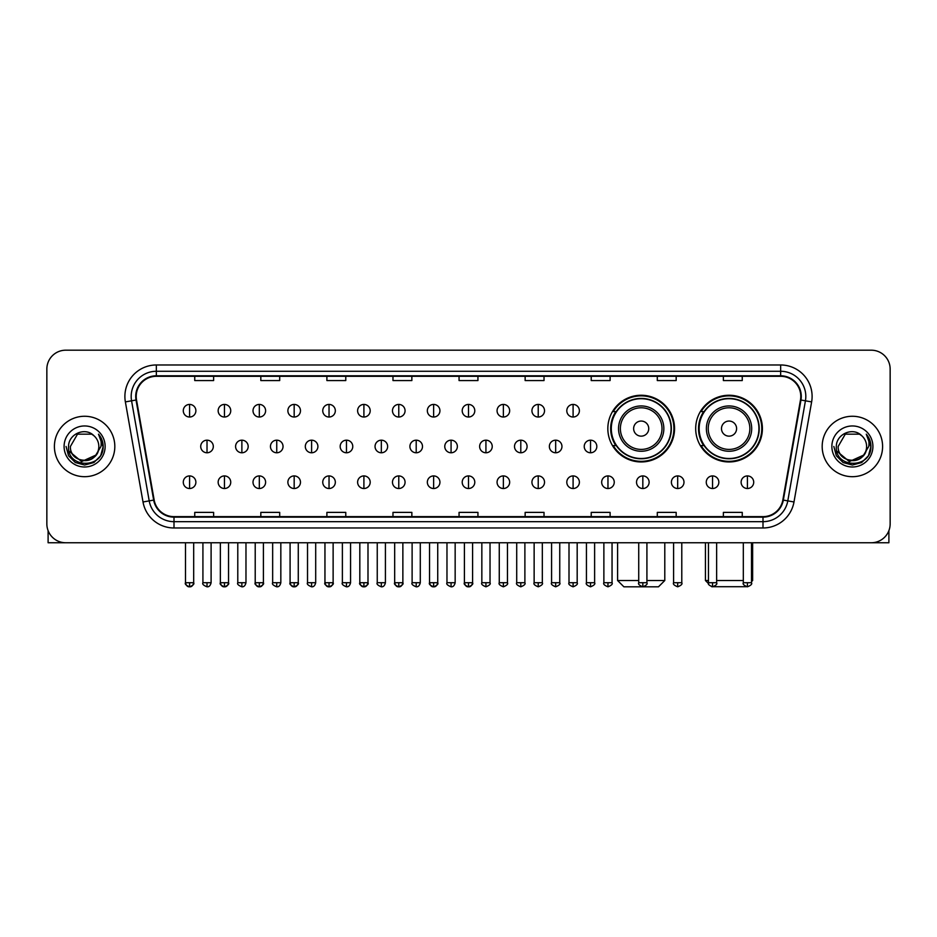 <?xml version="1.0" encoding="UTF-8"?>
<svg xmlns="http://www.w3.org/2000/svg" width="937" height="937" viewBox="0 0 937 937"><rect width="100%" height="100%" fill="white"/><g stroke="black" fill="none" stroke-linecap="round" stroke-linejoin="round"><path stroke-width="1.41" d="M695.687 428.596A33.357 33.357 0 0 0 729.045 461.953A33.357 33.357 0 0 0 762.402 428.596A33.357 33.357 0 0 0 729.045 395.25A33.357 33.357 0 0 0 695.687 428.596M607.832 428.596A33.357 33.357 0 0 0 641.189 461.953A33.357 33.357 0 0 0 674.546 428.596A33.357 33.357 0 0 0 641.189 395.25A33.357 33.357 0 0 0 607.832 428.596M615.832 445.59A30.523 30.523 0 0 1 615.832 411.612M703.687 445.59A30.523 30.523 0 0 1 703.687 411.612M46.85 369.061L46.85 523.877A18.881 18.881 0 0 0 65.731 542.757L871.269 542.757A18.881 18.881 0 0 0 890.15 523.877L890.15 369.061A18.881 18.881 0 0 0 871.269 350.192L65.731 350.192A18.881 18.881 0 0 0 46.85 369.061L46.85 523.877M54.405 446.469A30.207 30.207 0 0 0 84.611 476.687A30.207 30.207 0 0 0 114.818 446.469A30.207 30.207 0 0 0 84.611 416.262A30.207 30.207 0 0 0 54.405 446.469A30.207 30.207 0 0 0 84.611 476.687A30.207 30.207 0 0 0 114.818 446.469A30.207 30.207 0 0 0 84.611 416.262A30.207 30.207 0 0 0 54.405 446.469M822.182 446.469A30.207 30.207 0 0 0 852.389 476.687A30.207 30.207 0 0 0 882.595 446.469A30.207 30.207 0 0 0 852.389 416.262A30.207 30.207 0 0 0 822.182 446.469A30.207 30.207 0 0 0 852.389 476.687A30.207 30.207 0 0 0 882.595 446.469A30.207 30.207 0 0 0 852.389 416.262A30.207 30.207 0 0 0 822.182 446.469M136.216 396.445A20.134 20.134 0 0 1 156.35 376.299L780.65 376.299A20.134 20.134 0 0 1 800.479 399.935L782.84 500.007A20.134 20.134 0 0 1 762.999 516.638L174.001 516.638A20.134 20.134 0 0 1 154.16 500.007L136.521 399.935A20.134 20.134 0 0 1 136.216 396.445M135.713 396.445A20.637 20.637 0 0 0 136.029 400.029L153.668 500.089A20.637 20.637 0 0 0 174.001 517.142L762.999 517.142A20.637 20.637 0 0 0 783.332 500.089L800.971 400.029A20.637 20.637 0 0 0 780.65 375.796L156.35 375.796A20.637 20.637 0 0 0 135.713 396.445M125.371 401.903A31.471 31.471 0 0 1 156.35 364.973L780.65 364.973A31.471 31.471 0 0 1 811.629 401.903L793.99 501.974A31.471 31.471 0 0 1 762.999 527.976L174.001 527.976A31.471 31.471 0 0 1 143.01 501.974L125.371 401.903L131.567 400.813A25.17 25.17 0 0 1 156.35 371.275L780.65 371.275A25.17 25.17 0 0 1 805.433 400.813L787.794 500.873A25.17 25.17 0 0 1 762.999 521.675L174.001 521.675A25.17 25.17 0 0 1 149.206 500.873L131.567 400.813A25.17 25.17 0 0 1 131.18 396.445M871.269 350.192L65.731 350.192M65.731 542.757L871.269 542.757M890.15 523.877L890.15 369.061M783.332 500.089L787.794 500.873L805.433 400.813L811.629 401.903M459.06 376.299L459.06 380.563L477.94 380.563L477.94 376.299M392.978 376.299L392.978 380.563L411.858 380.563L411.858 376.299M326.896 376.299L326.896 380.563L345.776 380.563L345.776 376.299M260.826 376.299L260.826 380.563L279.706 380.563L279.706 376.299M194.744 376.299L194.744 380.563L213.624 380.563L213.624 376.299M525.142 376.299L525.142 380.563L544.022 380.563L544.022 376.299M591.224 376.299L591.224 380.563L610.104 380.563L610.104 376.299M657.294 376.299L657.294 380.563L676.174 380.563L676.174 376.299M723.376 376.299L723.376 380.563L742.256 380.563L742.256 376.299M477.94 516.638L477.94 512.387L459.06 512.387L459.06 516.638M411.858 516.638L411.858 512.387L392.978 512.387L392.978 516.638M345.776 516.638L345.776 512.387L326.896 512.387L326.896 516.638M279.706 516.638L279.706 512.387L260.826 512.387L260.826 516.638M213.624 516.638L213.624 512.387L194.744 512.387L194.744 516.638M544.022 516.638L544.022 512.387L525.142 512.387L525.142 516.638M610.104 516.638L610.104 512.387L591.224 512.387L591.224 516.638M676.174 516.638L676.174 512.387L657.294 512.387L657.294 516.638M742.256 516.638L742.256 512.387L723.376 512.387L723.376 516.638M98.83 446.469C99.709 464.822 69.514 464.822 70.392 446.469L77.502 434.159L91.721 434.159L93.923 435.728C85.197 426.581 68.389 434.112 68.553 446.469C66.949 468.43 102.555 469.004 103.129 447.535L103.164 446.469C103.105 441.807 101.559 437.708 98.502 434.182C100.821 437.989 101.641 442.088 100.95 446.469L95.504 455.616A14.219 14.219 0 0 0 98.83 446.469C99.709 464.822 69.514 464.822 70.392 446.469L77.502 434.159L91.721 434.159L93.923 435.728A14.219 14.219 0 0 1 98.83 446.469C99.709 464.822 69.514 464.822 70.392 446.469C69.643 459.294 87.961 465.818 95.504 455.616M96.417 454.855L81.578 461.578L68.998 451.084M64.091 446.469A20.52 20.52 0 0 0 84.611 466.989A20.52 20.52 0 0 0 105.131 446.469A20.52 20.52 0 0 0 84.611 425.96A20.52 20.52 0 0 0 64.091 446.469M98.502 434.182L103.152 447.008L102.285 440.858L103.152 447.008L102.285 440.858L103.152 447.008L98.643 434.335L103.152 447.008L98.643 434.335L103.164 446.469L100.669 455.745L93.887 462.538L84.611 465.021L75.335 462.538L68.542 455.745L66.058 446.469M98.643 434.335L103.152 447.019M48.103 530.658L48.103 542.757L121.107 542.757M646.917 580.518L664.79 580.518L658.488 586.808L623.878 586.808L617.588 580.518L638.729 580.518M648.744 428.596A7.555 7.555 0 0 0 641.189 421.053A7.555 7.555 0 0 0 633.635 428.596A7.555 7.555 0 0 0 641.189 436.15A7.555 7.555 0 0 0 648.744 428.596M663.841 428.596A22.652 22.652 0 0 0 641.189 405.944A22.652 22.652 0 0 0 618.537 428.596A22.652 22.652 0 0 0 641.189 451.259A22.652 22.652 0 0 0 663.841 428.596A22.652 22.652 0 0 1 641.189 451.259A22.652 22.652 0 0 1 618.537 428.596M671.079 428.596A29.89 29.89 0 0 0 641.189 398.705A29.89 29.89 0 0 0 611.299 428.596A29.89 29.89 0 0 0 641.189 458.498A29.89 29.89 0 0 0 671.079 428.596M673.914 428.596A32.725 32.725 0 0 1 613.22 445.59L616.253 445.59A30.171 30.171 0 0 0 661.147 451.224A30.171 30.171 0 0 0 661.147 405.979A30.171 30.171 0 0 0 616.253 411.612L613.22 411.612A32.725 32.725 0 0 1 673.914 428.596M746.461 586.703L711.628 586.703M716.641 580.518L743.322 580.518M751.509 580.518L752.645 580.518L751.509 581.654M736.599 428.596A7.555 7.555 0 0 0 729.045 421.053A7.555 7.555 0 0 0 721.49 428.596A7.555 7.555 0 0 0 729.045 436.15A7.555 7.555 0 0 0 736.599 428.596M751.697 428.596A22.652 22.652 0 0 0 729.045 405.944A22.652 22.652 0 0 0 706.381 428.596A22.652 22.652 0 0 0 729.045 451.259A22.652 22.652 0 0 0 751.697 428.596A22.652 22.652 0 0 1 729.045 451.259A22.652 22.652 0 0 1 706.381 428.596M758.935 428.596A29.89 29.89 0 0 0 729.045 398.705A29.89 29.89 0 0 0 699.154 428.596A29.89 29.89 0 0 0 729.045 458.498A29.89 29.89 0 0 0 758.935 428.596M705.444 542.757L705.444 580.518L708.466 580.518M761.769 428.596A32.725 32.725 0 0 1 701.075 445.59L704.109 445.59A30.171 30.171 0 0 0 749.003 451.224A30.171 30.171 0 0 0 749.003 405.979A30.171 30.171 0 0 0 704.109 411.612L701.075 411.612A32.725 32.725 0 0 1 761.769 428.596M189.579 404.433A6.29 6.29 0 0 0 183.289 410.722A6.29 6.29 0 0 0 189.579 417.024A6.29 6.29 0 0 0 195.88 410.722A6.29 6.29 0 0 0 189.579 404.433L189.579 417.024A6.29 6.29 0 0 0 195.88 410.722A6.29 6.29 0 0 0 189.579 404.433M224.447 404.433A6.29 6.29 0 0 0 218.157 410.722A6.29 6.29 0 0 0 224.447 417.024A6.29 6.29 0 0 0 230.736 410.722A6.29 6.29 0 0 0 224.447 404.433L224.447 417.024A6.29 6.29 0 0 0 230.736 410.722A6.29 6.29 0 0 0 224.447 404.433M259.315 404.433A6.29 6.29 0 0 0 253.013 410.722A6.29 6.29 0 0 0 259.315 417.024A6.29 6.29 0 0 0 265.604 410.722A6.29 6.29 0 0 0 259.315 404.433L259.315 417.024A6.29 6.29 0 0 0 265.604 410.722A6.29 6.29 0 0 0 259.315 404.433M294.171 404.433A6.29 6.29 0 0 0 287.882 410.722A6.29 6.29 0 0 0 294.171 417.024A6.29 6.29 0 0 0 300.472 410.722A6.29 6.29 0 0 0 294.171 404.433L294.171 417.024A6.29 6.29 0 0 0 300.472 410.722A6.29 6.29 0 0 0 294.171 404.433M329.039 404.433A6.29 6.29 0 0 0 322.75 410.722A6.29 6.29 0 0 0 329.039 417.024A6.29 6.29 0 0 0 335.329 410.722A6.29 6.29 0 0 0 329.039 404.433L329.039 417.024A6.29 6.29 0 0 0 335.329 410.722A6.29 6.29 0 0 0 329.039 404.433M363.907 404.433A6.29 6.29 0 0 0 357.618 410.722A6.29 6.29 0 0 0 363.907 417.024A6.29 6.29 0 0 0 370.197 410.722A6.29 6.29 0 0 0 363.907 404.433L363.907 417.024A6.29 6.29 0 0 0 370.197 410.722A6.29 6.29 0 0 0 363.907 404.433M398.775 404.433A6.29 6.29 0 0 0 392.474 410.722A6.29 6.29 0 0 0 398.775 417.024A6.29 6.29 0 0 0 405.065 410.722A6.29 6.29 0 0 0 398.775 404.433L398.775 417.024A6.29 6.29 0 0 0 405.065 410.722A6.29 6.29 0 0 0 398.775 404.433M433.632 404.433A6.29 6.29 0 0 0 427.342 410.722A6.29 6.29 0 0 0 433.632 417.024A6.29 6.29 0 0 0 439.933 410.722A6.29 6.29 0 0 0 433.632 404.433L433.632 417.024A6.29 6.29 0 0 0 439.933 410.722A6.29 6.29 0 0 0 433.632 404.433M468.5 404.433A6.29 6.29 0 0 0 462.21 410.722A6.29 6.29 0 0 0 468.5 417.024A6.29 6.29 0 0 0 474.79 410.722A6.29 6.29 0 0 0 468.5 404.433L468.5 417.024A6.29 6.29 0 0 0 474.79 410.722A6.29 6.29 0 0 0 468.5 404.433M503.368 404.433A6.29 6.29 0 0 0 497.067 410.722A6.29 6.29 0 0 0 503.368 417.024A6.29 6.29 0 0 0 509.658 410.722A6.29 6.29 0 0 0 503.368 404.433L503.368 417.024A6.29 6.29 0 0 0 509.658 410.722A6.29 6.29 0 0 0 503.368 404.433M538.225 404.433A6.29 6.29 0 0 0 531.935 410.722A6.29 6.29 0 0 0 538.225 417.024A6.29 6.29 0 0 0 544.526 410.722A6.29 6.29 0 0 0 538.225 404.433L538.225 417.024A6.29 6.29 0 0 0 544.526 410.722A6.29 6.29 0 0 0 538.225 404.433M573.093 404.433A6.29 6.29 0 0 0 566.803 410.722A6.29 6.29 0 0 0 573.093 417.024A6.29 6.29 0 0 0 579.382 410.722A6.29 6.29 0 0 0 573.093 404.433L573.093 417.024A6.29 6.29 0 0 0 579.382 410.722A6.29 6.29 0 0 0 573.093 404.433M207.018 440.179A6.29 6.29 0 0 0 200.717 446.469A6.29 6.29 0 0 0 207.018 452.77A6.29 6.29 0 0 0 213.308 446.469A6.29 6.29 0 0 0 207.018 440.179L207.018 452.77A6.29 6.29 0 0 0 213.308 446.469A6.29 6.29 0 0 0 207.018 440.179M241.875 440.179A6.29 6.29 0 0 0 235.585 446.469A6.29 6.29 0 0 0 241.875 452.77A6.29 6.29 0 0 0 248.176 446.469A6.29 6.29 0 0 0 241.875 440.179L241.875 452.77A6.29 6.29 0 0 0 248.176 446.469A6.29 6.29 0 0 0 241.875 440.179M276.743 440.179A6.29 6.29 0 0 0 270.453 446.469A6.29 6.29 0 0 0 276.743 452.77A6.29 6.29 0 0 0 283.033 446.469A6.29 6.29 0 0 0 276.743 440.179L276.743 452.77A6.29 6.29 0 0 0 283.033 446.469A6.29 6.29 0 0 0 276.743 440.179M311.611 440.179A6.29 6.29 0 0 0 305.31 446.469A6.29 6.29 0 0 0 311.611 452.77A6.29 6.29 0 0 0 317.901 446.469A6.29 6.29 0 0 0 311.611 440.179L311.611 452.77A6.29 6.29 0 0 0 317.901 446.469A6.29 6.29 0 0 0 311.611 440.179M346.467 440.179A6.29 6.29 0 0 0 340.178 446.469A6.29 6.29 0 0 0 346.467 452.77A6.29 6.29 0 0 0 352.769 446.469A6.29 6.29 0 0 0 346.467 440.179L346.467 452.77A6.29 6.29 0 0 0 352.769 446.469A6.29 6.29 0 0 0 346.467 440.179M381.336 440.179A6.29 6.29 0 0 0 375.046 446.469A6.29 6.29 0 0 0 381.336 452.77A6.29 6.29 0 0 0 387.637 446.469A6.29 6.29 0 0 0 381.336 440.179L381.336 452.77A6.29 6.29 0 0 0 387.637 446.469A6.29 6.29 0 0 0 381.336 440.179M416.204 440.179A6.29 6.29 0 0 0 409.914 446.469A6.29 6.29 0 0 0 416.204 452.77A6.29 6.29 0 0 0 422.493 446.469A6.29 6.29 0 0 0 416.204 440.179L416.204 452.77A6.29 6.29 0 0 0 422.493 446.469A6.29 6.29 0 0 0 416.204 440.179M451.072 440.179A6.29 6.29 0 0 0 444.77 446.469A6.29 6.29 0 0 0 451.072 452.77A6.29 6.29 0 0 0 457.361 446.469A6.29 6.29 0 0 0 451.072 440.179L451.072 452.77A6.29 6.29 0 0 0 457.361 446.469A6.29 6.29 0 0 0 451.072 440.179M485.928 440.179A6.29 6.29 0 0 0 479.639 446.469A6.29 6.29 0 0 0 485.928 452.77A6.29 6.29 0 0 0 492.23 446.469A6.29 6.29 0 0 0 485.928 440.179L485.928 452.77A6.29 6.29 0 0 0 492.23 446.469A6.29 6.29 0 0 0 485.928 440.179M520.796 440.179A6.29 6.29 0 0 0 514.507 446.469A6.29 6.29 0 0 0 520.796 452.77A6.29 6.29 0 0 0 527.086 446.469A6.29 6.29 0 0 0 520.796 440.179L520.796 452.77A6.29 6.29 0 0 0 527.086 446.469A6.29 6.29 0 0 0 520.796 440.179M555.664 440.179A6.29 6.29 0 0 0 549.363 446.469A6.29 6.29 0 0 0 555.664 452.77A6.29 6.29 0 0 0 561.954 446.469A6.29 6.29 0 0 0 555.664 440.179L555.664 452.77A6.29 6.29 0 0 0 561.954 446.469A6.29 6.29 0 0 0 555.664 440.179M590.533 440.179A6.29 6.29 0 0 0 584.231 446.469A6.29 6.29 0 0 0 590.533 452.77A6.29 6.29 0 0 0 596.822 446.469A6.29 6.29 0 0 0 590.533 440.179L590.533 452.77A6.29 6.29 0 0 0 596.822 446.469A6.29 6.29 0 0 0 590.533 440.179M189.579 475.926A6.29 6.29 0 0 0 183.289 482.215A6.29 6.29 0 0 0 189.579 488.517A6.29 6.29 0 0 0 195.88 482.215A6.29 6.29 0 0 0 189.579 475.926L189.579 488.517A6.29 6.29 0 0 0 195.88 482.215A6.29 6.29 0 0 0 189.579 475.926M224.447 475.926A6.29 6.29 0 0 0 218.157 482.215A6.29 6.29 0 0 0 224.447 488.517A6.29 6.29 0 0 0 230.736 482.215A6.29 6.29 0 0 0 224.447 475.926L224.447 488.517A6.29 6.29 0 0 0 230.736 482.215A6.29 6.29 0 0 0 224.447 475.926M259.315 475.926A6.29 6.29 0 0 0 253.013 482.215A6.29 6.29 0 0 0 259.315 488.517A6.29 6.29 0 0 0 265.604 482.215A6.29 6.29 0 0 0 259.315 475.926L259.315 488.517A6.29 6.29 0 0 0 265.604 482.215A6.29 6.29 0 0 0 259.315 475.926M294.171 475.926A6.29 6.29 0 0 0 287.882 482.215A6.29 6.29 0 0 0 294.171 488.517A6.29 6.29 0 0 0 300.472 482.215A6.29 6.29 0 0 0 294.171 475.926L294.171 488.517A6.29 6.29 0 0 0 300.472 482.215A6.29 6.29 0 0 0 294.171 475.926M329.039 475.926A6.29 6.29 0 0 0 322.75 482.215A6.29 6.29 0 0 0 329.039 488.517A6.29 6.29 0 0 0 335.329 482.215A6.29 6.29 0 0 0 329.039 475.926L329.039 488.517A6.29 6.29 0 0 0 335.329 482.215A6.29 6.29 0 0 0 329.039 475.926M363.907 475.926A6.29 6.29 0 0 0 357.618 482.215A6.29 6.29 0 0 0 363.907 488.517A6.29 6.29 0 0 0 370.197 482.215A6.29 6.29 0 0 0 363.907 475.926L363.907 488.517A6.29 6.29 0 0 0 370.197 482.215A6.29 6.29 0 0 0 363.907 475.926M398.775 475.926A6.29 6.29 0 0 0 392.474 482.215A6.29 6.29 0 0 0 398.775 488.517A6.29 6.29 0 0 0 405.065 482.215A6.29 6.29 0 0 0 398.775 475.926L398.775 488.517A6.29 6.29 0 0 0 405.065 482.215A6.29 6.29 0 0 0 398.775 475.926M433.632 475.926A6.29 6.29 0 0 0 427.342 482.215A6.29 6.29 0 0 0 433.632 488.517A6.29 6.29 0 0 0 439.933 482.215A6.29 6.29 0 0 0 433.632 475.926L433.632 488.517A6.29 6.29 0 0 0 439.933 482.215A6.29 6.29 0 0 0 433.632 475.926M468.5 475.926A6.29 6.29 0 0 0 462.21 482.215A6.29 6.29 0 0 0 468.5 488.517A6.29 6.29 0 0 0 474.79 482.215A6.29 6.29 0 0 0 468.5 475.926L468.5 488.517A6.29 6.29 0 0 0 474.79 482.215A6.29 6.29 0 0 0 468.5 475.926M503.368 475.926A6.29 6.29 0 0 0 497.067 482.215A6.29 6.29 0 0 0 503.368 488.517A6.29 6.29 0 0 0 509.658 482.215A6.29 6.29 0 0 0 503.368 475.926L503.368 488.517A6.29 6.29 0 0 0 509.658 482.215A6.29 6.29 0 0 0 503.368 475.926M538.225 475.926A6.29 6.29 0 0 0 531.935 482.215A6.29 6.29 0 0 0 538.225 488.517A6.29 6.29 0 0 0 544.526 482.215A6.29 6.29 0 0 0 538.225 475.926L538.225 488.517A6.29 6.29 0 0 0 544.526 482.215A6.29 6.29 0 0 0 538.225 475.926M573.093 475.926A6.29 6.29 0 0 0 566.803 482.215A6.29 6.29 0 0 0 573.093 488.517A6.29 6.29 0 0 0 579.382 482.215A6.29 6.29 0 0 0 573.093 475.926L573.093 488.517A6.29 6.29 0 0 0 579.382 482.215A6.29 6.29 0 0 0 573.093 475.926M607.961 475.926A6.29 6.29 0 0 0 601.671 482.215A6.29 6.29 0 0 0 607.961 488.517A6.29 6.29 0 0 0 614.25 482.215A6.29 6.29 0 0 0 607.961 475.926L607.961 488.517A6.29 6.29 0 0 0 614.25 482.215A6.29 6.29 0 0 0 607.961 475.926M642.829 475.926A6.29 6.29 0 0 0 636.528 482.215A6.29 6.29 0 0 0 642.829 488.517A6.29 6.29 0 0 0 649.118 482.215A6.29 6.29 0 0 0 642.829 475.926L642.829 488.517A6.29 6.29 0 0 0 649.118 482.215A6.29 6.29 0 0 0 642.829 475.926M677.685 475.926A6.29 6.29 0 0 0 671.396 482.215A6.29 6.29 0 0 0 677.685 488.517A6.29 6.29 0 0 0 683.987 482.215A6.29 6.29 0 0 0 677.685 475.926L677.685 488.517A6.29 6.29 0 0 0 683.987 482.215A6.29 6.29 0 0 0 677.685 475.926M712.553 475.926A6.29 6.29 0 0 0 706.264 482.215A6.29 6.29 0 0 0 712.553 488.517A6.29 6.29 0 0 0 718.843 482.215A6.29 6.29 0 0 0 712.553 475.926L712.553 488.517A6.29 6.29 0 0 0 718.843 482.215A6.29 6.29 0 0 0 712.553 475.926M747.421 475.926A6.29 6.29 0 0 0 741.12 482.215A6.29 6.29 0 0 0 747.421 488.517A6.29 6.29 0 0 0 753.711 482.215A6.29 6.29 0 0 0 747.421 475.926L747.421 488.517A6.29 6.29 0 0 0 753.711 482.215A6.29 6.29 0 0 0 747.421 475.926M888.897 530.658L888.897 542.757L815.893 542.757M866.608 446.469C867.486 464.822 837.291 464.822 838.17 446.469L845.279 434.159L859.498 434.159L861.712 435.728C852.975 426.581 836.179 434.112 836.331 446.469C834.738 468.43 870.332 469.004 870.906 447.535L870.941 446.469C870.883 441.807 869.337 437.708 866.28 434.182C868.599 437.989 869.419 442.088 868.74 446.469L863.293 455.616A14.219 14.219 0 0 0 866.608 446.469C867.486 464.822 837.291 464.822 838.17 446.469C837.291 464.822 867.486 464.822 866.608 446.469A14.219 14.219 0 0 0 861.712 435.728M863.293 455.616C855.739 465.818 837.432 459.294 838.17 446.469M864.195 454.855L849.355 461.578L836.776 451.084M831.869 446.469A20.52 20.52 0 0 0 852.389 466.989A20.52 20.52 0 0 0 872.909 446.469A20.52 20.52 0 0 0 852.389 425.96A20.52 20.52 0 0 0 831.869 446.469M866.28 434.182L870.93 447.008L870.063 440.858L870.93 447.008L870.063 440.858L870.93 447.008L866.42 434.335L870.93 447.008L866.42 434.335L870.941 446.469L868.458 455.745L861.665 462.538L852.389 465.021L843.113 462.538L836.331 455.745L833.836 446.469M866.42 434.335L870.93 447.019M780.65 364.973L780.65 375.796M131.567 400.813L136.029 400.029M174.001 527.976L174.001 517.142M762.999 517.142L762.999 527.976M143.01 501.974L153.668 500.089M800.971 400.029L805.433 400.813M156.35 364.973L156.35 375.796M787.794 500.873L793.99 501.974M662.002 428.596A20.813 20.813 0 0 0 641.189 407.782A20.813 20.813 0 0 0 620.376 428.596A20.813 20.813 0 0 0 641.189 449.409A20.813 20.813 0 0 0 662.002 428.596M749.858 428.596A20.813 20.813 0 0 0 729.045 407.782A20.813 20.813 0 0 0 708.231 428.596A20.813 20.813 0 0 0 729.045 449.409A20.813 20.813 0 0 0 749.858 428.596M207.018 582.72L202.919 582.72C202.099 584.032 203.458 585.391 207.018 586.808L207.018 582.72L211.106 582.72L211.106 542.757M241.875 582.72L237.787 582.72C236.956 584.032 238.326 585.391 241.875 586.808L241.875 582.72L245.974 582.72L245.974 542.757M276.743 582.72L272.655 582.72C271.824 584.032 273.182 585.391 276.743 586.808L276.743 582.72L280.831 582.72L280.831 542.757M311.611 582.72L307.523 582.72C306.692 584.032 308.05 585.391 311.611 586.808L311.611 582.72L315.699 582.72L315.699 542.757M346.467 582.72L342.38 582.72C341.548 584.032 342.919 585.391 346.467 586.808L346.467 582.72L350.567 582.72L350.567 542.757M381.336 582.72L377.248 582.72C376.416 584.032 377.787 585.391 381.336 586.808L381.336 582.72L385.423 582.72L385.423 542.757M416.204 582.72L412.116 582.72C411.284 584.032 412.643 585.391 416.204 586.808L416.204 582.72L420.291 582.72L420.291 542.757M451.072 582.72L446.972 582.72C446.153 584.032 447.511 585.391 451.072 586.808L451.072 582.72L455.159 582.72L455.159 542.757M485.928 582.72L481.841 582.72C481.009 584.032 482.379 585.391 485.928 586.808L485.928 582.72L490.028 582.72L490.028 542.757M520.796 582.72L516.709 582.72C515.877 584.032 517.236 585.391 520.796 586.808L520.796 582.72L524.884 582.72L524.884 542.757M555.664 582.72L551.577 582.72C550.745 584.032 552.104 585.391 555.664 586.808L555.664 582.72L559.752 582.72L559.752 542.757M590.533 582.72L586.433 582.72C585.602 584.032 586.972 585.391 590.533 586.808L590.533 582.72L594.62 582.72L594.62 542.757M189.579 582.72L185.491 582.72C184.659 584.032 186.03 585.391 189.579 586.808L189.579 582.72L193.678 582.72C194.498 584.032 193.139 585.391 189.579 586.808C187.564 587.007 186.205 585.637 185.491 582.72L185.491 542.757M224.447 582.72L220.359 582.72C219.527 584.032 220.886 585.391 224.447 586.808L224.447 582.72L228.534 582.72C229.366 584.032 228.007 585.391 224.447 586.808C222.432 587.007 221.073 585.637 220.359 582.72L220.359 542.757M259.315 582.72L255.215 582.72C254.395 584.032 255.754 585.391 259.315 586.808L259.315 582.72L263.402 582.72C264.234 584.032 262.864 585.391 259.315 586.808C257.3 587.007 255.93 585.637 255.215 582.72L255.215 542.757M294.171 582.72L290.083 582.72C289.252 584.032 290.622 585.391 294.171 586.808L294.171 582.72L298.271 582.72C299.102 584.032 297.732 585.391 294.171 586.808C292.168 587.007 290.798 585.637 290.083 582.72L290.083 542.757L290.083 582.72M329.039 582.72L324.952 582.72C324.12 584.032 325.479 585.391 329.039 586.808L329.039 582.72L333.127 582.72C333.959 584.032 332.6 585.391 329.039 586.808C327.025 587.007 325.666 585.637 324.952 582.72L324.952 542.757M363.907 582.72L359.82 582.72C358.988 584.032 360.347 585.391 363.907 586.808L363.907 582.72L367.995 582.72C368.827 584.032 367.468 585.391 363.907 586.808C361.893 587.007 360.534 585.637 359.82 582.72L359.82 542.757M398.775 582.72L394.676 582.72C393.845 584.032 395.215 585.391 398.775 586.808L398.775 582.72L402.863 582.72C403.695 584.032 402.324 585.391 398.775 586.808C396.761 587.007 395.391 585.637 394.676 582.72L394.676 542.757M433.632 582.72L429.544 582.72C428.713 584.032 430.083 585.391 433.632 586.808L433.632 582.72L437.731 582.72C438.551 584.032 437.192 585.391 433.632 586.808C431.617 587.007 430.259 585.637 429.544 582.72L429.544 542.757M468.5 582.72L464.412 582.72C463.581 584.032 464.939 585.391 468.5 586.808L468.5 582.72L472.588 582.72C473.419 584.032 472.061 585.391 468.5 586.808C466.485 587.007 465.127 585.637 464.412 582.72L464.412 542.757M503.368 582.72L499.269 582.72C498.449 584.032 499.808 585.391 503.368 586.808L503.368 582.72L507.456 582.72L507.456 542.757L507.456 582.72C508.287 584.032 506.917 585.391 503.368 586.808M538.225 582.72L534.137 582.72L534.137 542.757L534.137 582.72C533.305 584.032 534.676 585.391 538.225 586.808L538.225 582.72L542.324 582.72L542.324 542.757M573.093 582.72L569.005 582.72C568.173 584.032 569.532 585.391 573.093 586.808L573.093 582.72L577.18 582.72L577.18 542.757M607.961 582.72L603.873 582.72C603.041 584.032 604.4 585.391 607.961 586.808L607.961 582.72L612.048 582.72L612.048 542.757M642.829 582.72L638.729 582.72C637.898 584.032 639.268 585.391 642.829 586.808L642.829 582.72L646.917 582.72L646.917 542.757M677.685 582.72L673.598 582.72C672.766 584.032 674.136 585.391 677.685 586.808L677.685 582.72L681.785 582.72L681.785 542.757M712.553 582.72L708.466 582.72C707.634 584.032 708.993 585.391 712.553 586.808L712.553 582.72L716.641 582.72L716.641 542.757M747.421 582.72L743.322 582.72C742.502 584.032 743.861 585.391 747.421 586.808L747.421 582.72L751.509 582.72L751.509 542.757M664.79 542.757L664.79 580.518M617.588 542.757L617.588 580.518M752.645 542.757L752.645 580.518M708.571 583.646L705.444 580.518M202.919 582.72L202.919 542.757M211.106 582.72C210.392 585.637 209.033 587.007 207.018 586.808M237.787 582.72L237.787 542.757M245.974 582.72C245.26 585.637 243.889 587.007 241.875 586.808M272.655 582.72L272.655 542.757M280.831 582.72C280.116 585.637 278.757 587.007 276.743 586.808M307.523 582.72L307.523 542.757M315.699 582.72C314.984 585.637 313.626 587.007 311.611 586.808M342.38 582.72L342.38 542.757M350.567 582.72C349.852 585.637 348.482 587.007 346.467 586.808M377.248 582.72L377.248 542.757M385.423 582.72C384.72 585.637 383.35 587.007 381.336 586.808M412.116 582.72L412.116 542.757M420.291 582.72C419.577 585.637 418.218 587.007 416.204 586.808M446.972 582.72L446.972 542.757M455.159 582.72C454.445 585.637 453.086 587.007 451.072 586.808M481.841 582.72L481.841 542.757M490.028 582.72C490.847 584.032 489.489 585.391 485.928 586.808M516.709 582.72L516.709 542.757M524.884 582.72C525.716 584.032 524.357 585.391 520.796 586.808M551.577 582.72L551.577 542.757M559.752 582.72C560.584 584.032 559.213 585.391 555.664 586.808M586.433 582.72L586.433 542.757M594.62 582.72C595.452 584.032 594.081 585.391 590.533 586.808M189.579 586.808C191.593 587.007 192.963 585.637 193.678 582.72L193.678 542.757M224.447 586.808C226.461 587.007 227.82 585.637 228.534 582.72L228.534 542.757M259.315 586.808C261.329 587.007 262.688 585.637 263.402 582.72L263.402 542.757M294.171 586.808C296.186 587.007 297.556 585.637 298.271 582.72L298.271 542.757M329.039 586.808C331.054 587.007 332.412 585.637 333.127 582.72L333.127 542.757M363.907 586.808C365.922 587.007 367.281 585.637 367.995 582.72L367.995 542.757M398.775 586.808C400.778 587.007 402.149 585.637 402.863 582.72L402.863 542.757M433.632 586.808C435.646 587.007 437.017 585.637 437.731 582.72L437.731 542.757M468.5 586.808C470.515 587.007 471.873 585.637 472.588 582.72L472.588 542.757M499.269 582.72L499.269 542.757M542.324 582.72C543.155 584.032 541.785 585.391 538.225 586.808M569.005 582.72L569.005 542.757M577.18 582.72C578.012 584.032 576.653 585.391 573.093 586.808M603.873 582.72L603.873 542.757M612.048 582.72C612.88 584.032 611.521 585.391 607.961 586.808M638.729 582.72L638.729 542.757M646.917 582.72C647.748 584.032 646.378 585.391 642.829 586.808M673.598 582.72L673.598 542.757M681.785 582.72C682.604 584.032 681.246 585.391 677.685 586.808M708.466 582.72L708.466 542.757M716.641 582.72C717.473 584.032 716.114 585.391 712.553 586.808M743.322 582.72L743.322 542.757M751.509 582.72C752.341 584.032 750.97 585.391 747.421 586.808"/></g></svg>
